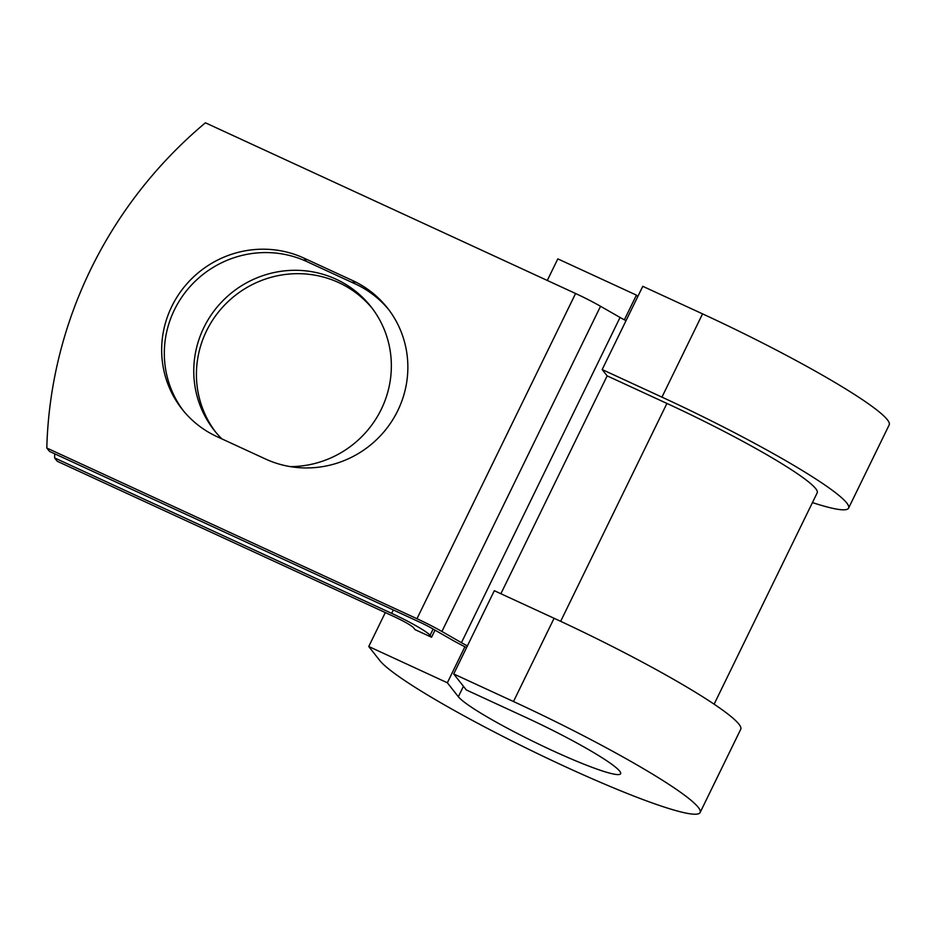 <?xml version="1.0" encoding="UTF-8"?>
<svg xmlns="http://www.w3.org/2000/svg" width="936" height="936" viewBox="0 0 936 936"><rect width="100%" height="100%" fill="white"/><g stroke="black" fill="none" stroke-linecap="round" stroke-linejoin="round"><path stroke-width="1.4" d="M171.768 306.47A99.813 97.133 -38.2 0 0 182.052 409.137A99.813 97.133 -38.2 0 0 216.93 436.609L265.543 459.026A99.813 97.133 -38.2 0 0 385.48 429.975A99.813 97.133 -38.2 0 0 387.469 308.014A99.813 97.133 -38.2 0 0 352.591 280.543L303.978 258.125A99.813 97.133 -38.2 0 0 171.768 306.47M388.779 309.711A99.813 97.133 -38.2 0 0 355.247 283.912L306.634 261.495A99.813 97.133 -38.2 0 0 174.424 309.828A99.813 97.133 -38.2 0 0 183.397 410.799M215.502 431.905A99.813 97.133 141.8 0 1 206.517 330.935A99.813 97.133 141.8 0 1 372.259 308.4M221.867 438.879A99.813 97.133 141.8 0 1 214.157 430.232A99.813 97.133 141.8 0 1 203.861 327.565A99.813 97.133 141.8 0 1 370.96 306.692A99.813 97.133 141.8 0 1 381.245 409.371A99.813 97.133 141.8 0 1 290.359 466.631M54.721 453.808A436.492 424.768 -38.2 0 0 54.592 457.903L57.248 461.272L394.313 616.719A18.626 1.907 26 0 1 413.513 627.717L414.999 629.612L431.555 637.24L435.006 630.15M54.592 457.903L391.657 613.349A37.241 3.814 26 0 1 430.057 635.345L431.555 637.24M626.02 320.674A18.626 1.907 26 0 1 620.053 317.456L600.538 306.283A37.241 3.814 -154 0 0 575.582 293.506L205.417 122.803A436.492 424.768 141.8 0 0 46.8 448.016L49.456 451.374L419.609 622.089A18.626 1.907 -154 0 1 432.093 628.477L451.608 639.651A37.241 3.814 26 0 0 466.561 647.618M467.403 645.887A18.626 1.907 26 0 1 461.436 642.669L441.921 631.484A37.241 3.814 -154 0 0 416.965 618.719L46.8 448.016M560.664 621.317L666.923 403.439A144.331 14.765 26 0 1 817.21 492.804L714.121 704.176M666.923 403.439L607.148 375.874L602.176 369.556L642.786 286.311L702.562 313.876A179.256 18.334 26 0 1 889.2 424.862L848.589 508.119A179.256 18.334 26 0 1 812.448 502.585M463.437 686.299L458.347 696.735A90.792 9.29 26 0 0 543.477 746.39A90.792 9.29 26 0 0 620.615 773.733A90.792 9.29 26 0 0 526.09 717.526L466.315 689.949L453.714 673.955L513.49 701.532A179.256 18.334 26 0 1 700.128 812.518A179.256 18.334 26 0 1 547.817 758.511A179.256 18.334 26 0 1 379.747 660.477L368.749 646.519L385.304 612.565M637.697 296.735L636.422 295.121L624.37 319.82M464.899 646.788L447.349 682.777L368.749 646.519M458.347 696.735L447.349 682.777M547.291 280.461L557.821 258.874L636.422 295.121M513.49 701.532L554.089 618.275A179.256 18.334 26 0 1 740.739 729.261L700.128 812.518M602.176 369.556L661.951 397.133A179.256 18.334 26 0 1 848.589 508.119M554.089 618.275L494.313 590.71L453.714 673.955M430.057 635.345L433.122 629.062M416.965 618.719L575.582 293.506M391.657 613.349L393.307 609.956M500.889 593.74L607.148 375.874M461.436 642.669L620.053 317.456M441.921 631.484L600.538 306.283M355.247 283.912L352.591 280.543M306.634 261.495L303.978 258.125M661.951 397.133L702.562 313.876"/></g></svg>
